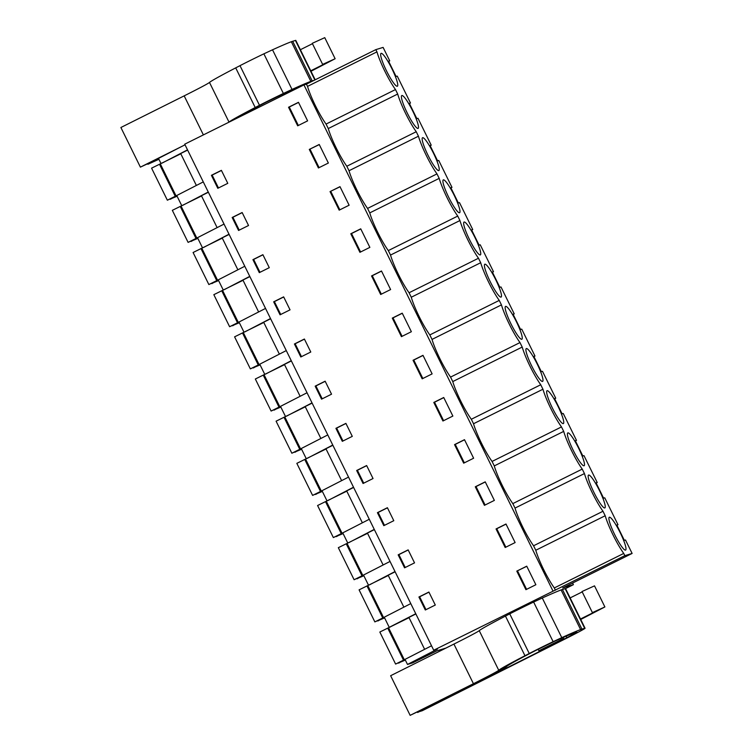 <?xml version="1.0" encoding="UTF-8"?>
<svg xmlns="http://www.w3.org/2000/svg" width="753" height="753" viewBox="0 0 753 753"><rect width="100%" height="100%" fill="white"/><g stroke="black" fill="none" stroke-linecap="round" stroke-linejoin="round"><path stroke-width="1.13" d="M431.535 645.782L405.001 659.383L407.495 664.447L412.606 662.875L436.721 650.893L445.87 648.088L453.391 644.342M555.422 590.183L554.321 587.942A28.661 4.537 63.6 0 1 535.778 550.255L533.566 545.774A28.661 4.537 63.6 0 1 522.893 527.364A28.661 4.537 63.6 0 1 515.024 508.087L512.821 503.606A28.661 4.537 63.6 0 1 502.138 485.186A28.661 4.537 63.6 0 1 494.279 465.909L492.067 461.438A28.661 4.537 63.6 0 1 481.393 443.018A28.661 4.537 63.6 0 1 473.524 423.741L471.322 419.261A28.661 4.537 63.6 0 1 460.638 400.85A28.661 4.537 63.6 0 1 452.769 381.573L450.567 377.093A28.661 4.537 63.6 0 1 439.893 358.682A28.661 4.537 63.6 0 1 432.024 339.405L429.822 334.925A28.661 4.537 63.6 0 1 419.139 316.514A28.661 4.537 63.6 0 1 411.27 297.237L409.067 292.757A28.661 4.537 63.6 0 1 398.393 274.337A28.661 4.537 63.6 0 1 390.525 255.06L388.322 250.589A28.661 4.537 63.6 0 1 377.639 232.169A28.661 4.537 63.6 0 1 369.77 212.892L367.568 208.412A28.661 4.537 63.6 0 1 356.894 190.001A28.661 4.537 63.6 0 1 349.025 170.724L346.822 166.244A28.661 4.537 63.6 0 1 336.139 147.833A28.661 4.537 63.6 0 1 328.27 128.556L326.068 124.076A28.661 4.537 63.6 0 1 315.394 105.665A28.661 4.537 63.6 0 1 307.525 86.388L306.424 84.148L303.939 84.91L184.72 144.181L433.719 650.225L624.839 555.667L632.115 553.436L562.689 587.952L573.4 584.676L565.512 588.592M433.719 650.225L437.465 649.077L407.495 664.447M507.287 615.135L517.047 609.469L529.152 604.198M410.78 603.605L384.256 617.215L389.235 627.334L390.195 627.042M395.127 571.791L388.171 575.245L403.872 607.153M369.45 584.874L395.014 571.555M390.035 561.437L363.501 575.047L368.481 585.166M374.373 529.623L367.426 533.077L383.126 564.985M348.695 542.697L374.26 529.387M369.281 519.269L342.756 532.87L347.735 542.998M353.628 487.445L346.672 490.909L362.372 522.808M327.95 500.529L353.515 487.219M348.535 477.101L322.002 490.702L326.981 500.83M332.873 445.277L325.927 448.732L341.627 480.64M307.196 458.361L332.76 445.051M327.781 434.933L301.256 448.534L306.236 458.652M312.128 403.109L305.172 406.564L320.872 438.472M286.451 416.193L312.015 402.883M307.036 392.755L280.502 406.366L285.481 416.484M291.373 360.941L284.427 364.396L300.127 396.304M265.696 374.015L291.26 360.706M286.281 350.587L259.747 364.198L264.736 374.316M270.628 318.773L263.672 322.228L279.372 354.136M244.951 331.847L270.515 318.538M265.536 308.419L239.002 322.02L243.981 332.148M249.874 276.596L242.927 280.06L258.627 311.958M224.196 289.679L249.761 276.37M244.781 266.251L218.248 279.852L223.227 289.98M229.128 234.428L222.173 237.882L237.873 269.79M203.451 247.511L229.016 234.202M224.036 224.083L197.502 237.684L202.482 247.803M208.374 192.26L201.418 195.714L217.118 227.622M182.697 205.343L208.261 192.034M203.282 181.906L176.748 195.516L181.727 205.635M187.629 150.092L180.673 153.546L196.373 185.454M161.942 163.166L187.516 149.856M185.022 144.802L158.488 158.403L160.982 163.467M306.424 84.148L375.841 49.632L383.108 47.401L389.725 60.852L388.586 61.2L396.097 76.467L397.236 76.119L403.862 89.569L410.479 103.02L409.34 103.377L416.851 118.635L417.99 118.287L431.224 145.197L430.085 145.545L437.597 160.813L438.735 160.455L445.362 173.915L451.979 187.365L450.84 187.713L458.351 202.981L459.49 202.632L472.724 229.533L471.585 229.881L479.096 245.149L480.245 244.8L493.479 271.701L492.34 272.049L499.851 287.317L500.99 286.968L514.233 313.869L513.085 314.227L520.596 329.485L521.744 329.136L534.978 356.047L533.839 356.395L541.351 371.662L542.489 371.304L555.733 398.215L554.585 398.563L562.096 413.83L563.244 413.482L576.478 440.383L575.339 440.731L582.85 455.998L583.989 455.65L597.233 482.551L596.084 482.899L603.605 498.166L604.744 497.818L617.978 524.719L616.839 525.076L624.35 540.334L625.489 539.986L632.115 553.436M415.872 613.959L408.926 617.413L424.626 649.321M415.769 613.733L389.235 627.334M624.839 555.667L623.738 553.427A28.661 4.537 -116.4 0 1 613.093 535.082L613.027 534.941A28.661 4.537 -116.4 0 1 605.196 515.739L602.993 511.259A28.661 4.537 -116.4 0 1 592.31 492.848A28.661 4.537 -116.4 0 1 584.441 473.571L582.238 469.091A28.661 4.537 -116.4 0 1 571.565 450.671A28.661 4.537 -116.4 0 1 563.696 431.394L561.484 426.923A28.661 4.537 -116.4 0 1 550.81 408.502A28.661 4.537 -116.4 0 1 542.941 389.226L540.739 384.745A28.661 4.537 -116.4 0 1 530.065 366.334A28.661 4.537 -116.4 0 1 522.196 347.058L519.984 342.577A28.661 4.537 -116.4 0 1 509.31 324.166A28.661 4.537 -116.4 0 1 501.442 304.89L499.239 300.409A28.661 4.537 -116.4 0 1 488.556 281.999A28.661 4.537 -116.4 0 1 480.696 262.722L478.484 258.241A28.661 4.537 -116.4 0 1 467.811 239.821A28.661 4.537 -116.4 0 1 459.942 220.544L457.739 216.073A28.661 4.537 -116.4 0 1 447.056 197.653A28.661 4.537 -116.4 0 1 439.187 178.376L436.985 173.896A28.661 4.537 -116.4 0 1 426.311 155.485A28.661 4.537 -116.4 0 1 418.442 136.208L416.24 131.728A28.661 4.537 -116.4 0 1 405.556 113.317A28.661 4.537 -116.4 0 1 397.688 94.04L395.485 89.56A28.661 4.537 -116.4 0 1 384.811 71.14A28.661 4.537 -116.4 0 1 376.942 51.872L375.841 49.632M554.321 587.942L623.738 553.427M303.939 84.91L552.937 590.945M516.793 571.122L526.733 566.181L535.863 584.733L525.923 589.674L516.793 571.122L526.789 566.294M418.922 597.007L428.899 592.046L435.29 605.035L425.313 609.996L418.922 597.007L419.637 596.79L425.982 609.666M330.049 191.591L339.989 186.65L349.119 205.211L339.179 210.153L330.049 191.591L340.036 186.763M315.168 386.157L325.145 381.197L331.536 394.186L321.559 399.146L315.168 386.157L315.893 385.941L322.228 398.817M294.423 343.989L304.391 339.029L310.782 352.018L300.814 356.978L294.423 343.989L295.138 343.773L301.473 356.649M369.864 247.379L359.925 252.321L350.794 233.769L360.734 228.827L369.864 247.379M273.668 301.821L283.646 296.861L290.037 309.85L280.06 314.81L273.668 301.821L274.393 301.605L280.728 314.481M432.118 373.883L422.179 378.825L413.049 360.273L422.988 355.331L432.118 373.883M335.923 428.335L345.9 423.374L352.291 436.364L342.314 441.324L335.923 428.335L336.638 428.109L342.973 440.985M473.618 458.229L463.679 463.17L454.548 444.618L464.488 439.677L473.618 458.229M494.363 500.397L484.424 505.338L475.294 486.786L485.233 481.845L494.363 500.397M515.118 542.565L505.178 547.506L496.048 528.954L505.988 524.013L515.118 542.565M398.168 554.839L408.145 549.878L414.536 562.868L404.559 567.828L398.168 554.839L398.892 554.622L405.227 567.498M377.422 512.671L387.4 507.71L393.791 520.7L383.814 525.66L377.422 512.671L378.138 512.454L384.472 525.33M452.864 416.061L442.924 421.002L433.794 402.441L443.733 397.499L452.864 416.061M356.668 470.503L366.645 465.542L373.036 478.531L363.059 483.492L356.668 470.503L357.393 470.277L363.727 483.162M392.294 318.105L401.424 336.657L411.364 331.715L402.234 313.163L392.294 318.105L393.019 317.879L402.093 336.327M252.923 259.653L262.891 254.693L269.282 267.682L259.305 272.642L252.923 259.653L253.639 259.427L259.973 272.313M309.295 149.423L319.234 144.482L328.364 163.034L318.425 167.975L309.295 149.423L319.291 144.595M232.169 217.485L242.146 212.525L248.537 225.505L238.56 230.465L232.169 217.485L232.893 217.259L239.228 230.136M211.414 175.308L221.391 170.347L227.782 183.337L217.805 188.297L211.414 175.308L212.139 175.091L218.474 187.968M390.619 289.547L380.679 294.489L371.549 275.937L381.489 270.995L390.619 289.547M307.61 120.866L297.68 125.807L288.55 107.255L298.48 102.314L307.61 120.866M572.591 583.038L573.4 584.676M625.545 550.114A18.336 2.899 -116.4 0 1 614.749 534.743A18.336 2.899 -116.4 0 1 609.29 517.245A18.336 2.899 -116.4 0 1 609.356 517.226A18.336 2.899 -116.4 0 1 620.152 532.587A18.336 2.899 -116.4 0 1 625.611 550.085A18.336 2.899 -116.4 0 1 625.545 550.114M567.856 432.881A18.336 2.899 -116.4 0 1 578.652 448.251A18.336 2.899 -116.4 0 1 584.112 465.749A18.336 2.899 -116.4 0 1 584.046 465.778A18.336 2.899 -116.4 0 1 573.249 450.407A18.336 2.899 -116.4 0 1 567.79 432.909A18.336 2.899 -116.4 0 1 567.856 432.881M459.546 212.751A18.336 2.899 -116.4 0 1 448.75 197.38A18.336 2.899 -116.4 0 1 443.291 179.892A18.336 2.899 -116.4 0 1 443.357 179.863A18.336 2.899 -116.4 0 1 454.153 195.234A18.336 2.899 -116.4 0 1 459.612 212.722A18.336 2.899 -116.4 0 1 459.546 212.751M418.047 128.415A18.336 2.899 -116.4 0 1 407.251 113.044A18.336 2.899 -116.4 0 1 401.791 95.546A18.336 2.899 -116.4 0 1 401.857 95.518A18.336 2.899 -116.4 0 1 412.653 110.889A18.336 2.899 -116.4 0 1 418.113 128.387A18.336 2.899 -116.4 0 1 418.047 128.415M604.791 507.946A18.336 2.899 -116.4 0 1 593.995 492.575A18.336 2.899 -116.4 0 1 588.535 475.077A18.336 2.899 -116.4 0 1 588.611 475.049A18.336 2.899 -116.4 0 1 599.407 490.419A18.336 2.899 -116.4 0 1 604.866 507.917A18.336 2.899 -116.4 0 1 604.791 507.946M526.356 348.545A18.336 2.899 -116.4 0 1 537.153 363.915A18.336 2.899 -116.4 0 1 542.612 381.404A18.336 2.899 -116.4 0 1 542.546 381.432A18.336 2.899 -116.4 0 1 531.75 366.062A18.336 2.899 -116.4 0 1 526.291 348.573A18.336 2.899 -116.4 0 1 526.356 348.545M422.612 137.695A18.336 2.899 -116.4 0 1 433.408 153.066A18.336 2.899 -116.4 0 1 438.867 170.554A18.336 2.899 -116.4 0 1 438.792 170.583A18.336 2.899 -116.4 0 1 427.996 155.212A18.336 2.899 -116.4 0 1 422.537 137.724A18.336 2.899 -116.4 0 1 422.612 137.695M397.292 86.247A18.336 2.899 -116.4 0 1 386.496 70.876A18.336 2.899 -116.4 0 1 381.037 53.378A18.336 2.899 -116.4 0 1 381.112 53.35A18.336 2.899 -116.4 0 1 391.908 68.721A18.336 2.899 -116.4 0 1 397.368 86.218A18.336 2.899 -116.4 0 1 397.292 86.247M484.857 264.199A18.336 2.899 -116.4 0 1 495.653 279.57A18.336 2.899 -116.4 0 1 501.112 297.068A18.336 2.899 -116.4 0 1 501.046 297.096A18.336 2.899 -116.4 0 1 490.25 281.726A18.336 2.899 -116.4 0 1 484.791 264.228A18.336 2.899 -116.4 0 1 484.857 264.199M521.791 339.264A18.336 2.899 -116.4 0 1 510.995 323.894A18.336 2.899 -116.4 0 1 505.536 306.396A18.336 2.899 -116.4 0 1 505.611 306.367A18.336 2.899 -116.4 0 1 516.407 321.738A18.336 2.899 -116.4 0 1 521.867 339.236A18.336 2.899 -116.4 0 1 521.791 339.264M464.112 222.031A18.336 2.899 -116.4 0 1 474.908 237.402A18.336 2.899 -116.4 0 1 480.367 254.9A18.336 2.899 -116.4 0 1 480.292 254.928A18.336 2.899 -116.4 0 1 469.496 239.558A18.336 2.899 -116.4 0 1 464.036 222.06A18.336 2.899 -116.4 0 1 464.112 222.031M547.111 390.713A18.336 2.899 -116.4 0 1 557.907 406.083A18.336 2.899 -116.4 0 1 563.366 423.572A18.336 2.899 -116.4 0 1 563.291 423.6A18.336 2.899 -116.4 0 1 552.495 408.23A18.336 2.899 -116.4 0 1 547.036 390.741A18.336 2.899 -116.4 0 1 547.111 390.713M563.837 638.619L540.315 650.31L563.837 638.619L563.263 637.443M561.917 638.036L562.397 639.062L538.875 650.752L538.131 649.274M388.67 61.379L389.725 60.852M307.525 86.388L376.942 51.872M535.778 550.255L605.196 515.739M328.27 128.556L397.688 94.04M326.068 124.076L395.485 89.56M533.566 545.774L602.993 511.259M515.024 508.087L584.441 473.571M512.821 503.606L582.238 469.091M494.279 465.909L563.696 431.394M492.067 461.438L561.484 426.923M473.524 423.741L542.941 389.226M471.322 419.261L540.739 384.745M452.769 381.573L522.196 347.058M450.567 377.093L519.984 342.577M432.024 339.405L501.442 304.89M429.822 334.925L499.239 300.409M411.27 297.237L480.696 262.722M409.067 292.757L478.484 258.241M390.525 255.06L459.942 220.544M388.322 250.589L457.739 216.073M369.77 212.892L439.187 178.376M367.568 208.412L436.985 173.896M349.025 170.724L418.442 136.208M346.822 166.244L416.24 131.728M517.518 570.906L526.592 589.345M428.946 592.159L419.637 596.79M330.765 191.375L339.838 209.814M325.202 381.31L315.893 385.941M304.447 339.142L295.138 343.773M350.794 233.769L351.519 233.543L360.593 251.991M351.519 233.543L360.791 228.931M283.702 296.974L274.393 301.605M413.049 360.273L413.764 360.056L422.847 378.495M413.764 360.056L423.035 355.444M345.947 423.478L336.638 428.109M454.548 444.618L455.264 444.392L464.347 462.841M455.264 444.392L464.545 439.78M475.294 486.786L476.018 486.56L485.092 505.009M476.018 486.56L485.29 481.948M496.048 528.954L496.764 528.738L505.847 547.177M496.764 528.738L506.044 524.126M408.201 549.991L398.892 554.622M387.447 507.823L378.138 512.454M433.794 402.441L434.519 402.224L443.592 420.663M434.519 402.224L443.79 397.612M366.702 465.655L357.393 470.277M393.019 317.879L402.29 313.276M262.948 254.806L253.639 259.427M310.02 149.207L319.093 167.646M242.202 212.628L232.893 217.259M221.448 170.46L212.139 175.091M371.549 275.937L372.264 275.711L381.338 294.159M372.264 275.711L381.536 271.099M288.55 107.255L289.265 107.03L298.339 125.478M289.265 107.03L298.536 102.427M409.425 103.547L410.479 103.02M430.17 145.715L431.224 145.197M450.925 187.892L451.979 187.365M471.67 230.06L472.724 229.533M492.424 272.228L493.479 271.701M513.17 314.396L514.233 313.869M533.924 356.564L534.978 356.047M554.679 398.742L555.733 398.215M575.424 440.91L576.478 440.383M596.178 483.078L597.233 482.551M616.923 525.246L617.978 524.719M562.397 639.062L538.875 650.752M584.686 628.303L565.174 588.658L562.416 589.467L581.928 629.103L584.686 628.303A32.906 0.847 -26.2 0 1 585.062 628.256A32.906 0.847 -26.2 0 1 564.816 639.118L422.264 710.719L417.501 712.225M565.174 588.658A32.906 0.847 -26.2 0 1 565.55 588.611L585.062 628.256M581.928 629.103L580.601 629.574A108.131 2.796 -26.2 0 0 561.776 637.64L553.135 641.678A27.701 0.715 -26.2 0 0 529.246 653.5L524.963 655.722A84.628 2.184 -26.2 0 0 498.75 670.292A37.612 0.969 -26.2 0 1 473.439 683.715L410.15 715.35L448.675 696.779L417.633 712.489M465.1 688.214L475.943 682.802A45.754 1.186 -26.2 0 0 506.797 666.405A75.535 1.948 -26.2 0 1 535.609 650.554L555.215 641.01A108.131 2.796 -26.2 0 1 573.57 633.254L577.109 632.247L566.858 637.753L470.465 686.162L457.928 692.045L465.1 688.214M562.416 589.467L561.098 589.938A108.131 2.796 153.8 0 0 542.273 598.004L533.632 602.042A27.701 0.715 153.8 0 0 509.743 613.855L505.461 616.086A84.628 2.184 153.8 0 0 479.247 630.656A37.612 0.969 153.8 0 1 453.927 644.079L390.638 675.714L410.15 715.35M604.885 606.946L594.512 585.862L582.022 591.529L592.395 612.613L604.885 606.946L580.742 619.474M570.134 597.92L582.201 591.905M580.507 619.004L595.397 611.549L592.395 612.613M580.601 629.574L561.098 589.938M561.776 637.64L542.273 598.004M553.135 641.678L533.632 602.042M529.246 653.5L509.743 613.855M314.858 79.95L295.43 40.446A32.906 0.847 -26.2 0 1 295.797 40.408L315.178 79.79M295.43 40.446L291.345 41.726A108.131 2.796 153.8 0 0 272.52 49.792L263.879 53.83A27.701 0.715 153.8 0 0 239.991 65.652L235.708 67.874A84.628 2.184 153.8 0 0 209.494 82.444A37.612 0.969 153.8 0 1 184.174 95.866L120.885 127.502L140.397 167.138L158.591 158.619M314.067 80.345L312.175 80.9L292.663 41.255M158.695 158.827L147.88 164.286L158.93 159.288M312.175 80.9L310.848 81.371L291.345 41.726M228.724 122.306A37.612 0.969 -26.2 0 0 228.997 122.08A84.628 2.184 -26.2 0 1 255.211 107.519L259.493 105.288A27.701 0.715 -26.2 0 1 283.382 93.466L292.023 89.428A108.131 2.796 -26.2 0 1 310.848 81.371M182.433 146.129L140.397 167.138M237.101 118.136A75.535 1.948 -26.2 0 1 265.856 102.352L285.462 92.807A108.131 2.796 -26.2 0 1 303.28 85.23M335.132 58.734L324.759 37.65L312.269 43.316L322.642 64.4L335.132 58.734L310.989 71.271M300.381 49.717L312.448 43.702M310.754 70.801L325.644 63.337L322.642 64.4M292.023 89.428L272.52 49.792M283.382 93.466L263.879 53.83M259.493 105.288L239.991 65.652M405.142 659.666L395.607 664.08L379.832 632.031L409.048 617.667M395.607 664.08L403.504 660.146L387.729 628.096M403.504 660.146L404.37 659.882L388.595 627.833M404.37 659.882L405.076 659.534M405.359 660.099L398.525 662.922M398.629 663.148L402.676 660.861M402.789 661.078L403.862 660.287M405.236 659.854L403.966 660.494M384.397 617.498L374.853 621.903L359.087 589.853L388.294 575.499M374.853 621.903L382.75 617.978L366.984 585.928M382.75 617.978L383.616 617.714L367.85 585.665M383.616 617.714L384.322 617.366M384.604 617.931L377.771 620.754M377.884 620.98L381.931 618.693M382.035 618.91L383.108 618.109M384.482 617.686L383.211 618.326M363.643 575.33L354.108 579.735L338.332 547.685L367.549 533.331M354.108 579.735L362.005 575.81L346.229 543.76M362.005 575.81L362.871 575.546L347.095 543.497M362.871 575.546L363.577 575.188M363.859 575.763L357.016 578.586M357.129 578.812L361.176 576.516M361.289 576.742L362.362 575.941M363.737 575.508L362.466 576.158M342.897 533.162L333.353 537.567L317.587 505.517L346.794 491.154M333.353 537.567L341.25 533.642L325.484 501.592M341.25 533.642L342.116 533.378L326.35 501.329M342.116 533.378L342.822 533.02M343.104 533.595L336.271 536.409M336.384 536.635L340.431 534.348M340.535 534.574L341.608 533.773M342.982 533.34L341.711 533.981M322.143 490.994L312.608 495.399L296.833 463.349L326.049 448.986M312.608 495.399L320.505 491.474L304.73 459.424M320.505 491.474L321.371 491.201L305.596 459.151M321.371 491.201L322.077 490.852M322.359 491.427L315.516 494.241M315.629 494.467L319.677 492.18M319.79 492.406L320.863 491.605M322.237 491.172L320.966 491.813M301.388 448.816L291.853 453.231L276.087 421.181L305.294 406.818M291.853 453.231L299.75 449.296L283.985 417.247M299.75 449.296L300.616 449.033L284.85 416.983M300.616 449.033L301.322 448.684M301.605 449.249L294.771 452.073M294.884 452.299L298.932 450.012M299.035 450.228L300.108 449.437M301.482 449.004L300.212 449.645M280.643 406.648L271.108 411.053L255.333 379.004L284.549 364.65M271.108 411.053L279.005 407.128L263.23 375.079M279.005 407.128L279.862 406.865L264.096 374.815M279.862 406.865L280.577 406.516M280.86 407.081L274.017 409.905M274.13 410.131L278.177 407.844M278.29 408.06L279.363 407.26M280.728 406.836L279.467 407.477M259.889 364.48L250.354 368.885L234.588 336.836L263.795 322.482M250.354 368.885L258.251 364.96L242.485 332.911M258.251 364.96L259.117 364.697L243.351 332.647M259.117 364.697L259.823 364.339M260.105 364.913L253.272 367.737M253.385 367.963L257.432 365.666M257.535 365.892L258.608 365.092M259.983 364.659L258.712 365.309M239.143 322.312L229.609 326.717L213.833 294.668L243.05 280.304M229.609 326.717L237.506 322.792L221.73 290.743M237.506 322.792L238.362 322.529L222.596 290.479M238.362 322.529L239.078 322.171M239.35 322.745L232.517 325.56M232.63 325.785L236.677 323.498M236.79 323.724L237.863 322.924M239.228 322.491L237.967 323.131M218.389 280.144L208.854 284.549L193.088 252.5L222.295 238.136M208.854 284.549L216.751 280.624L200.985 248.575M216.751 280.624L217.617 280.351L201.842 248.302M217.617 280.351L218.323 280.003M218.605 280.577L211.772 283.392M211.885 283.617L215.932 281.33M216.036 281.556L217.109 280.756M218.483 280.323L217.212 280.963M197.644 237.967L188.099 242.381L172.333 210.332L201.55 195.968M188.099 242.381L196.006 238.447L180.231 206.397M196.006 238.447L196.862 238.183L181.097 206.134M196.862 238.183L197.578 237.835M197.851 238.4L191.017 241.224M191.13 241.449L195.178 239.162M195.291 239.379L196.354 238.579M197.728 238.155L196.458 238.795M176.889 195.799L167.354 200.204L151.579 168.154L180.795 153.8M167.354 200.204L175.251 196.279L159.485 164.229M175.251 196.279L176.117 196.015L160.342 163.966M176.117 196.015L176.823 195.667M177.106 196.232L170.272 199.056M170.376 199.281L174.423 196.994M174.536 197.211L175.609 196.411M176.983 195.987L175.713 196.627M524.963 655.722L505.461 616.086M498.75 670.292L479.247 630.656M473.439 683.715L453.927 644.079M566.858 637.753L566.105 636.219M470.465 686.162L470.22 685.663M255.211 107.519L235.708 67.874M228.997 122.08L209.494 82.444M203.385 134.9L184.174 95.866M296.616 88.543L296.353 88.016M293.717 89.146L294.046 89.823M279.005 95.829L279.589 97.015M257.178 106.841L257.695 107.895"/></g></svg>
